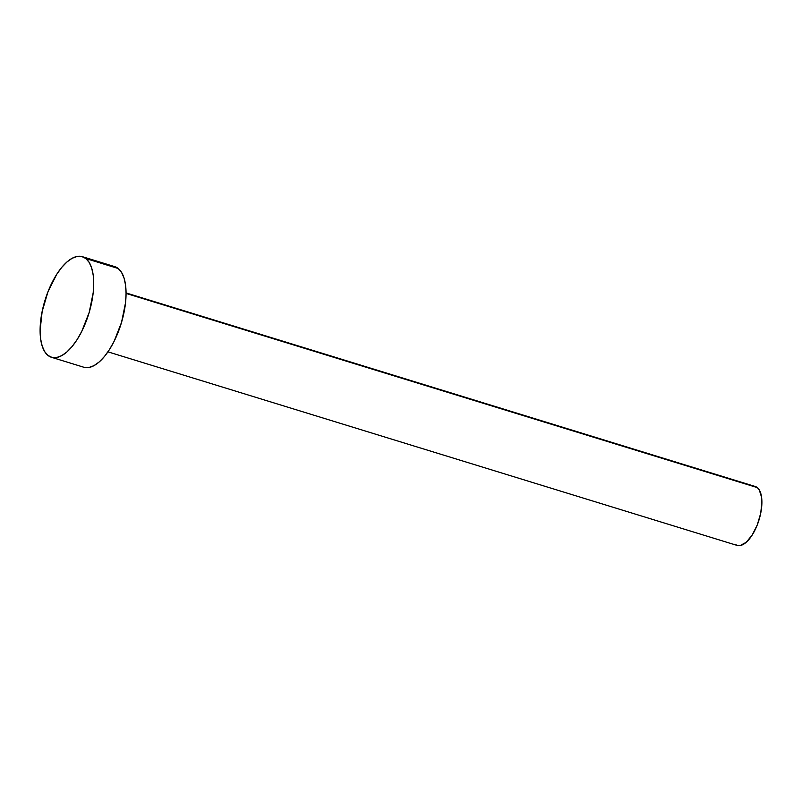 <?xml version="1.0" encoding="UTF-8"?>
<svg xmlns="http://www.w3.org/2000/svg" width="802" height="802" viewBox="0 0 802 802"><rect width="100%" height="100%" fill="white"/><g stroke="black" fill="none" stroke-linecap="round" stroke-linejoin="round"><path stroke-width="1.2" d="M107.939 351.847L737.138 545.43A30.827 13.413 -72.9 0 0 758.201 522.413A30.827 13.413 -72.9 0 0 757.309 487.606L126.064 293.402L757.309 487.606A30.827 13.413 -72.9 0 0 755.263 486.503L126.064 292.93M85.884 258.555A52.631 22.907 107.1 0 1 87.398 317.983A52.631 22.907 107.1 0 1 51.438 357.281A52.631 22.907 107.1 0 1 47.93 355.396A52.631 22.907 107.1 0 1 46.416 295.968A52.631 22.907 107.1 0 1 82.385 256.68A52.631 22.907 107.1 0 1 85.884 258.555L118.235 268.51L85.884 258.555L89.212 262.454L91.689 268.058L93.212 275.166L93.714 283.487L93.202 292.71L89.182 312.439L81.784 331.326L77.142 339.547L72.11 346.514L66.887 351.968L61.654 355.677L56.621 357.532L51.99 357.431L47.93 355.396L44.601 351.507L42.135 345.893L40.611 338.795L40.1 330.464L42.155 311.467L47.97 291.778L56.671 274.404L61.704 267.437L66.937 261.993L72.16 258.274L77.192 256.429L81.824 256.52L85.884 258.555M51.438 357.281L83.779 367.226A52.631 22.907 -72.9 0 0 119.749 327.938A52.631 22.907 -72.9 0 0 118.235 268.51A52.631 22.907 -72.9 0 0 114.736 266.635L82.385 256.68M114.175 266.475L118.235 268.51L121.563 272.409L124.039 278.013L125.553 285.111L126.064 293.442L125.543 302.665L121.533 322.394L114.125 341.281L109.493 349.502L104.46 356.469L99.227 361.913L94.004 365.632L88.972 367.476L84.34 367.386M754.933 486.413L757.309 487.606L759.263 489.882L761.599 497.33L761.9 502.202L760.697 513.34L757.288 524.869L752.196 535.044L746.181 542.312L740.176 545.571L737.459 545.52L735.083 544.327"/></g></svg>
